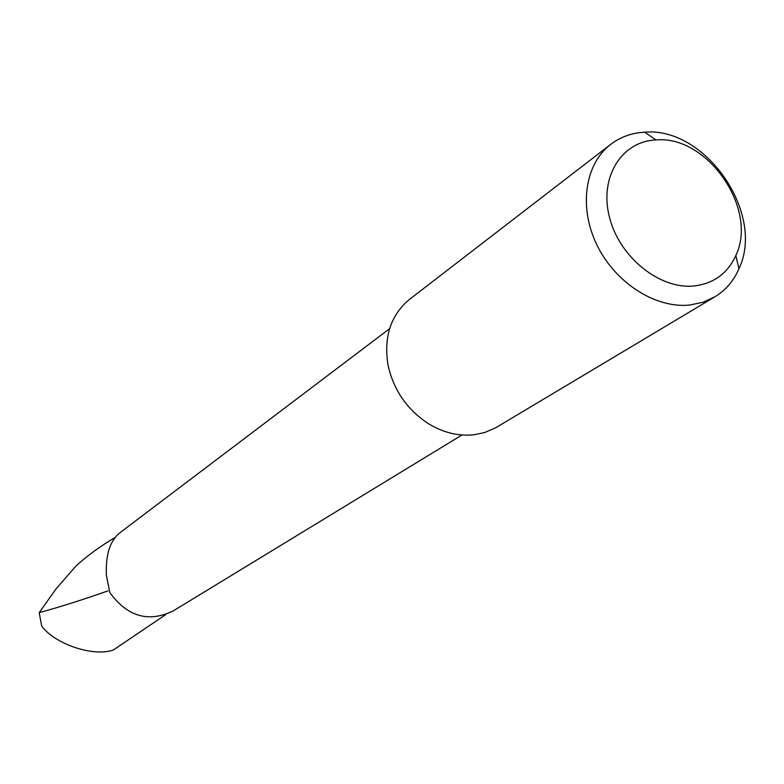 <?xml version="1.0" encoding="UTF-8"?>
<svg xmlns="http://www.w3.org/2000/svg" width="784" height="784" viewBox="0 0 784 784"><rect width="100%" height="100%" fill="white"/><g stroke="black" fill="none" stroke-linecap="round" stroke-linejoin="round"><path stroke-width="1.18" d="M461.992 434.993L173.088 610.991C148.411 622.77 127.322 616.636 109.848 592.596L106.389 575.329C105.507 555.013 109.946 540.872 119.717 532.904L389.619 328.672M714.204 297.234L495.733 427.741L484.737 432.503L474.496 434.708C459.081 436.463 443.911 432.895 429.015 424.026C408.278 410.718 394.822 392.049 388.668 368L387.933 364.521C383.66 336.836 390.775 315.178 409.287 299.537L610.334 144.658C620.066 137.141 631.336 132.996 644.154 132.222L644.654 132.192C705.443 126.567 765.566 213.66 738.949 268.765C733.726 280.741 725.827 290.031 715.243 296.617L703.121 302.222L689.695 305.045C655.659 308.602 615.538 283.044 597.143 245.412C578.563 207.838 584.668 164.552 610.334 144.658M694.193 285.954C713.744 283.563 727.621 273.42 735.813 255.525C758.451 209.034 707.354 135.034 656.012 139.944L655.591 139.964C621.261 141.561 599.035 177.605 609.511 217.403C619.468 257.24 659.814 289.629 694.193 285.954M165.796 614.568L113.259 650.054C93.12 657.08 54.684 644.017 41.689 626.014L39.2 612.647C59.055 607.257 81.957 600.015 107.908 590.911M39.2 612.647L56.066 588.862L75.695 566.293C86.397 556.346 99.588 546.693 115.248 537.354M656.012 139.944L644.654 132.192M735.813 255.525L738.949 268.765"/></g></svg>
